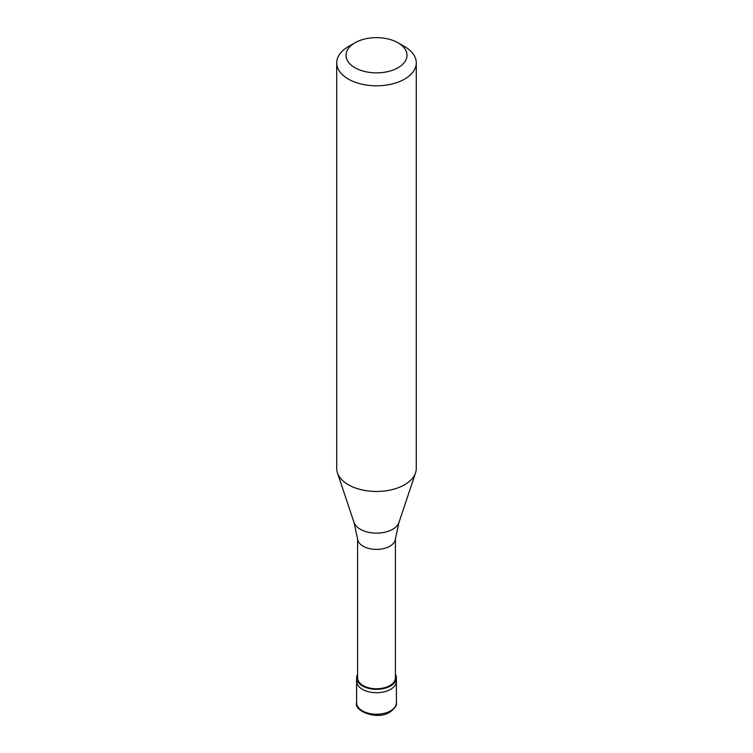<?xml version="1.0" encoding="UTF-8"?>
<svg xmlns="http://www.w3.org/2000/svg" width="753" height="753" viewBox="0 0 753 753"><rect width="100%" height="100%" fill="white"/><g stroke="black" fill="none" stroke-linecap="round" stroke-linejoin="round"><path stroke-width="1.13" d="M356.611 702.747A19.889 11.483 0 0 0 368.885 713.355A19.889 11.483 0 0 0 390.562 710.87A19.889 11.483 180 0 0 396.389 702.747C397.217 704.977 395.09 708.084 390.016 712.084C376.952 720.725 353.571 710.691 356.611 702.747L356.611 681.23A19.889 11.483 0 0 0 368.885 691.838A19.889 11.483 0 0 0 390.562 689.343A19.889 11.483 180 0 0 396.389 681.23A19.889 11.483 180 0 1 390.562 689.343A19.889 11.483 0 0 1 368.885 691.838A19.889 11.483 0 0 1 356.611 681.23L356.611 677.841A19.889 11.483 0 0 0 368.885 688.449A19.889 11.483 0 0 0 390.562 685.964A19.889 11.483 180 0 0 396.389 677.841A19.889 11.483 180 0 0 395.4 674.255M357.6 674.255A19.889 11.483 0 0 0 356.611 677.841M357.6 538.837L357.6 677.841A18.9 10.909 0 0 0 369.271 687.922A18.9 10.909 0 0 0 389.866 685.559A18.9 10.909 180 0 0 395.4 677.841L395.4 538.837M354.004 522.413L357.637 539.167A18.9 10.909 0 0 0 369.808 548.692A18.9 10.909 0 0 0 389.866 546.207A18.9 10.909 180 0 0 395.363 539.167L398.996 522.413A22.91 13.225 180 0 1 392.699 529.255A22.91 13.225 0 0 1 369.789 532.55A22.91 13.225 0 0 1 354.004 522.413L337.438 472.846A39.787 22.966 0 0 0 364.847 490.457A39.787 22.966 0 0 0 404.634 484.734A39.787 22.966 180 0 0 415.562 472.846A39.787 22.966 180 0 0 416.287 468.488L416.287 62.838A39.787 22.966 180 0 1 404.634 79.084A39.787 22.966 0 0 1 361.28 84.063A39.787 22.966 0 0 1 336.713 62.838A39.787 22.966 0 0 1 348.366 46.601L354.936 42.808A30.497 17.611 0 0 0 354.936 67.714A30.497 17.611 0 0 0 398.064 67.714A30.497 17.611 180 0 0 398.064 42.808L404.634 46.601A39.787 22.966 180 0 1 416.287 62.838M336.713 62.838L336.713 468.488A39.787 22.966 0 0 0 337.438 472.846M348.366 46.601L354.936 42.808A30.497 17.611 180 0 1 398.064 42.808M396.389 702.747L396.389 677.841M398.996 522.413L415.562 472.846"/></g></svg>
